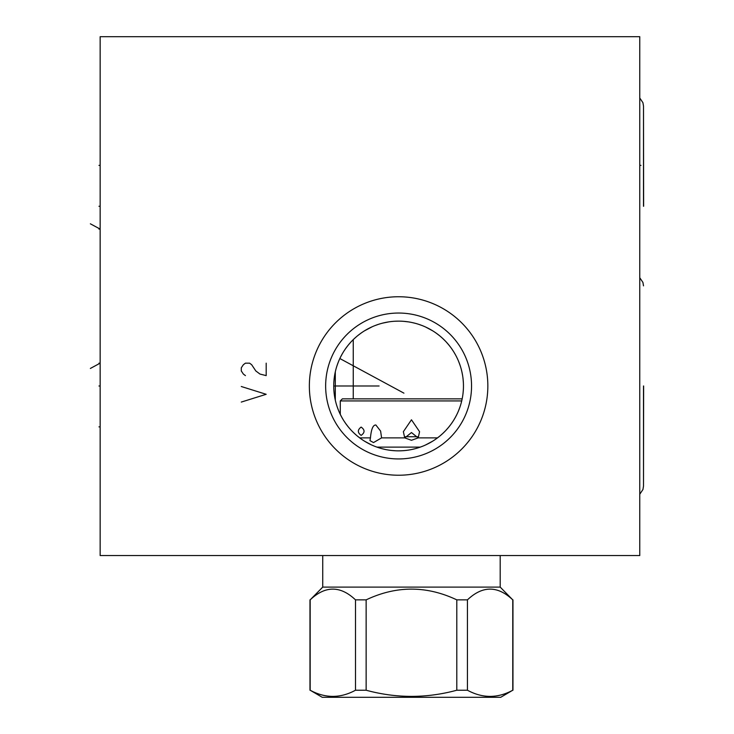 <?xml version="1.0" encoding="UTF-8"?>
<svg xmlns="http://www.w3.org/2000/svg" width="734" height="734" viewBox="0 0 734 734"><rect width="100%" height="100%" fill="white"/><g stroke="black" fill="none" stroke-linecap="round" stroke-linejoin="round"><path stroke-width="1.1" d="M100.154 36.7L100.154 555.546L639.764 555.546L639.764 36.7L100.154 36.7M398.599 475.228A89.245 89.245 0 0 1 309.353 385.992A89.245 89.245 0 0 1 398.599 296.747A89.245 89.245 0 0 1 487.844 385.992A89.245 89.245 0 0 1 398.599 475.228M395.314 321.217L398.599 321.134A64.858 64.858 0 0 1 463.457 385.992A64.858 64.858 0 0 1 398.599 450.85A64.858 64.858 0 0 1 333.741 385.992A64.858 64.858 0 0 1 398.599 321.134M385.332 322.501L381.928 323.309L385.332 322.501M378.487 324.336L374.991 325.584L378.487 324.336M371.468 327.08L364.44 330.86L372.331 326.694M361.009 333.135L357.697 335.658L361.009 333.135M354.531 338.402L351.558 341.338L354.531 338.402M348.806 344.429L346.292 347.641L348.806 344.429M345.769 348.366L344.026 350.953L345.769 348.366M341.989 354.339L340.2 357.779L341.989 354.339M338.649 361.247L337.319 364.752L338.649 361.247M336.594 366.972L337.374 364.596M335.31 371.808L334.621 375.349L335.31 371.808M334.135 378.891L333.842 382.442L334.135 378.891A64.858 64.858 0 0 1 334.621 375.349M333.741 385.946L333.741 385.928A64.858 64.858 0 0 1 333.842 382.442M333.842 389.543L334.135 393.094L333.842 389.543A64.858 64.858 0 0 1 333.741 385.992L379.093 385.992M334.621 396.635L335.31 400.177L334.621 396.635A64.858 64.858 0 0 1 334.135 393.094M337.319 407.232L338.649 410.728L337.319 407.232M340.2 414.205L341.989 417.646L340.2 414.205M344.026 421.032L345.742 423.573L344.026 421.032M346.292 424.335L348.806 427.555L346.292 424.335M351.558 430.638L354.531 433.574L351.558 430.638M357.697 436.317L361.009 438.84L357.697 436.317M364.44 441.125L371.468 444.905L364.44 441.125M374.991 446.4L378.487 447.648L374.991 446.4M381.928 448.667L385.332 449.474L381.928 448.667M392.02 450.511L395.314 450.759L392.02 450.511M401.883 450.759L398.599 450.85M411.866 449.474L415.27 448.667L411.866 449.474M418.71 447.648L422.206 446.4L418.71 447.648M425.729 444.896L432.757 441.125L425.729 444.896M436.189 438.84L439.501 436.317L436.189 438.84M442.666 433.574L445.639 430.647L442.666 433.574M448.391 427.555L450.905 424.335L448.391 427.555M451.428 423.61L453.172 421.032L451.428 423.61M455.208 417.646L456.998 414.205L455.208 417.646M458.548 410.728L459.879 407.232L458.548 410.728M461.888 400.177L462.576 396.635L461.888 400.177M463.062 393.094L463.356 389.543L463.062 393.094M463.356 382.442L463.062 378.891L463.356 382.442M462.576 375.349L461.888 371.808L462.576 375.349M459.879 364.752L458.548 361.247L459.879 364.752M456.998 357.779L457.539 358.935M453.181 350.953L451.456 348.402L453.172 350.953M450.905 347.641L448.391 344.429L450.905 347.641M445.639 341.338L442.666 338.402L445.639 341.338M439.501 335.658L436.189 333.135L439.501 335.658M432.757 330.86L425.729 327.08L432.757 330.86M422.206 325.584L418.71 324.336L422.206 325.584M415.27 323.309L411.866 322.501L415.27 323.309M405.186 321.464L401.883 321.217L405.186 321.464M342.824 352.889L343.897 351.146M344.319 350.485L344.686 349.934M345.145 349.265L345.531 348.705M343.686 351.485L343.191 352.283M342.686 353.127L342.237 353.907M340.2 357.77L339.75 358.733M339.31 359.706L338.879 360.688M338.851 360.752L338.603 361.357M341.705 417.132L343.264 419.82M345.393 423.087L347.76 426.261M348.2 426.803L350.623 429.638M353.907 432.987L356.43 435.271M360.155 438.226L362.633 439.96M367.092 442.685L368.587 443.483M371.863 445.079L372.331 445.29M388.781 321.877L382.689 323.116M378.891 324.199L377.505 324.657M368.596 328.493L367.055 329.318M362.633 332.016L360.155 333.759M356.44 336.713L353.916 338.989M350.623 342.347L348.191 345.182M347.76 345.714L345.402 348.898M343.255 352.173L341.705 354.852M336.154 368.459L335.979 369.101M335.833 369.661L335.713 370.119M336.567 367.055L336.814 366.266M336.86 366.11L337.383 364.578M335.3 371.863L335.3 400.113M411.462 322.419L411.921 322.52M408.26 321.859L403.838 321.345M428.674 443.446L429.84 442.822M434.234 440.18L436.519 438.611M440.455 435.537L442.85 433.399M446.29 429.94L448.887 426.949M450.217 425.252L451.483 423.536M453.777 420.077L455.484 417.141M457.062 414.068L457.548 413.04M459.227 409.012L460.301 405.966M461.319 402.498L461.906 400.085M463.319 390.13L463.374 389.222M461.879 371.789L461.319 369.477M460.301 366.009L459.227 362.972M455.475 354.825L453.777 351.898M451.511 348.485L449.768 346.136M449.006 345.182L446.29 342.044M442.85 338.576L440.455 336.447M436.501 333.364L434.234 331.796M429.849 329.153L428.601 328.493M419.178 324.483L418.022 324.107M398.599 458.943A72.95 72.95 0 0 1 325.648 385.992A72.95 72.95 0 0 1 398.599 313.042A72.95 72.95 0 0 1 471.549 385.992A72.95 72.95 0 0 1 398.599 458.943M643.498 385.992L643.498 486.018L643.635 385.992M643.498 206.263L643.498 106.237L643.635 206.263M418.215 437.877L411.462 440.281L404.718 437.877L403.37 431.693L411.462 419.784L419.564 431.693L418.215 437.877L437.51 437.877M418.151 437.932L411.462 432.546L404.773 437.932M381.588 437.877L373.514 442.584L369.964 440.611L370.45 437.877C371.257 429.087 373.065 424.803 375.872 425.004L380.607 431.087L381.588 437.877L404.718 437.877M359.688 437.877L370.45 437.877M376.909 447.107L420.288 447.107M462.163 398.856L342.356 398.856L340.282 400.929L461.714 400.929M340.282 414.371L340.282 400.929M361.128 435.381C357.44 432.62 357.44 429.849 361.128 427.087C365.009 429.849 365.009 432.62 361.128 435.381M322.74 587.099L500.193 587.099L512.763 599.861C497.661 585.548 482.55 585.548 467.439 599.861L456.796 599.861C426.573 585.548 396.36 585.548 366.138 599.861L355.495 599.861C340.383 585.548 325.272 585.548 310.17 599.861L322.74 587.099L322.74 555.546M500.193 587.099L500.193 555.546M310.17 690.226L322.226 697.3L500.707 697.3L512.763 690.226C497.661 698.429 482.55 698.429 467.439 690.226L456.796 690.226C426.573 698.429 396.36 698.429 366.138 690.226L355.495 690.226C340.383 698.429 325.272 698.429 310.17 690.226L310.17 599.861M456.796 599.861L456.796 690.226M366.138 599.861L366.138 690.226M467.439 599.861L467.439 690.226M512.763 599.861L512.763 690.226M355.495 599.861L355.495 690.226M417.536 436.73L405.397 436.73M639.764 165.379L640.956 165.379M98.962 426.876L100.154 426.876M98.962 165.379L100.154 165.379M98.962 385.992L100.154 385.992L98.962 385.992M98.962 206.263L100.154 206.263L98.962 206.263M98.962 229.091L100.154 229.091L90.365 223.806M339.842 358.531L403.929 393.149M98.962 363.165L100.154 363.165L90.365 368.45M241.284 402.076L266.185 394.296L241.284 386.506M266.185 363.165L266.185 375.615L259.964 374.056L255.808 370.945L251.661 364.715L249.588 363.165L245.431 363.165L243.358 364.715L241.284 367.826L241.284 370.945L243.358 374.056L245.431 375.615M639.764 494.248L642.947 489.505L643.498 486.128M643.498 285.856L642.938 282.434L639.764 277.736M643.498 106.118L642.938 102.705L639.764 98.007M309.977 599.861L309.977 690.226M512.956 599.861L512.956 690.226M353.256 339.622L353.256 398.856"/></g></svg>
